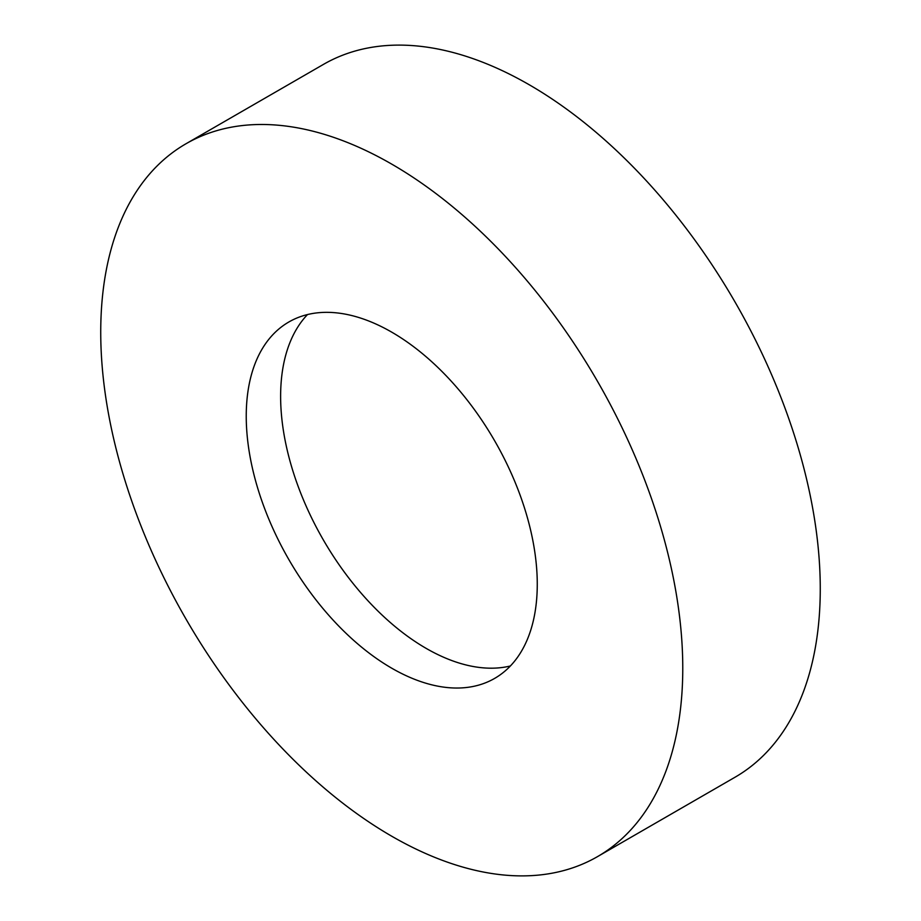 <?xml version="1.0" encoding="UTF-8"?>
<svg xmlns="http://www.w3.org/2000/svg" width="921" height="921" viewBox="0 0 921 921"><rect width="100%" height="100%" fill="white"/><g stroke="black" fill="none" stroke-linecap="round" stroke-linejoin="round"><path stroke-width="1.38" d="M391.759 164.145A411.56 237.618 60 0 1 660.622 526.824A411.56 237.618 60 0 1 597.533 856.611A411.56 237.618 60 0 1 391.759 836.233A411.56 237.618 60 0 1 122.884 473.555A411.56 237.618 60 0 1 185.973 143.768A411.56 237.618 60 0 1 391.759 164.145M185.973 143.768L323.467 64.389A411.56 237.618 60 0 1 529.241 84.767A411.56 237.618 60 0 1 798.116 447.445A411.56 237.618 60 0 1 735.027 777.232L597.533 856.611M510.384 665.975A205.786 118.809 60 0 1 426.124 648.361A205.786 118.809 60 0 1 296.838 482.777A205.786 118.809 60 0 1 307.499 314.556M391.759 668.209A205.786 118.809 60 0 1 257.316 486.875A205.786 118.809 60 0 1 288.86 321.982A205.786 118.809 60 0 1 391.759 332.17A205.786 118.809 60 0 1 526.19 513.504A205.786 118.809 60 0 1 494.646 678.397A205.786 118.809 60 0 1 391.759 668.209"/></g></svg>
